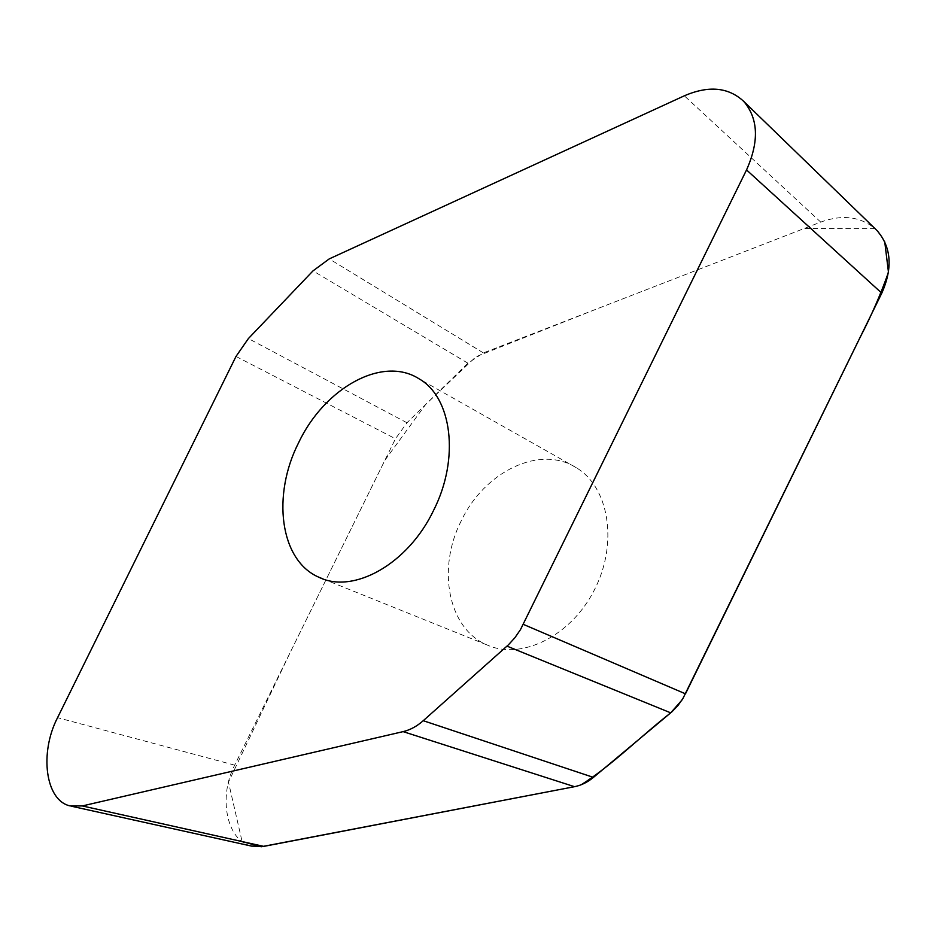 <?xml version="1.0" encoding="UTF-8"?>
<svg xmlns="http://www.w3.org/2000/svg" width="936" height="936" viewBox="0 0 936 936"><rect width="100%" height="100%" fill="white"/><g stroke="black" fill="none" stroke-linecap="round" stroke-linejoin="round"><path stroke-width="0.7" stroke-dasharray="4.68 3.51" d="M251.597 846.109C226.5 840.703 218.135 796.864 234.679 765.157L395.472 438.762L406.973 422.768L467.906 363.191L483.409 352.907L820.732 222.089C842.154 214.321 860.266 216.497 875.043 228.63M461.214 520.884C436.925 568.164 447.736 628.419 486.837 644.857C521.083 660.711 571.276 636.223 594.664 589.376C618.439 542.74 608.809 486.872 576.237 467.684C539.744 444.354 484.24 471.884 461.214 520.884M682.04 699.941L685.48 693.822M884.742 241.827L877.032 230.56M875.066 228.653L804.317 228.454L596.875 308.903L475.956 356.733L425.681 404.469L384.883 460.266L290.101 652.649L228.478 782.133L242.096 841.558M574.517 786.685L581.326 784.696M406.973 422.768L248.391 338.563M236.001 356.44L395.472 438.762M234.679 765.157L57.564 717.666M467.906 363.191L312.987 270.89M820.732 222.089L684.333 95.811M483.409 352.907L329.238 258.898M70.106 805.919L71.651 806.27M576.237 467.684L419.176 378.881M486.837 644.857L322.698 578.776"/><path stroke-width="1.4" d="M248.391 338.563L236.001 356.44L57.564 717.666C39.324 752.743 45.232 800.537 70.106 805.919L82.309 805.943L403.112 731.624C410.167 729.963 416.883 726.313 423.248 720.697L508.377 644.857L514.858 637.779L520.463 629.647L746.542 169.931C759.283 141.383 758.335 118.521 743.687 101.345C728.407 87.188 708.622 85.352 684.333 95.811L329.238 258.898L312.987 270.89L248.391 338.563M875.043 228.63L877.044 230.572C891.341 247.081 892.921 267.942 881.782 293.167L682.952 698.467L677.91 705.592L671.99 711.758L593.436 777.395C587.527 782.274 581.233 785.374 574.517 786.685L263.765 846.39L251.597 846.109L71.651 806.27M433.59 510.389C407.991 564.174 353.363 594.36 319.047 577.313C279.712 560.629 271.732 495.156 298.724 442.506C324.5 388.054 382.485 355.212 419.176 378.881C451.889 397.39 460.009 458.371 433.59 510.389M581.326 784.696C612.004 765.274 640.037 736.866 670.714 712.846L682.04 699.941M523.318 624.359L685.48 693.822L860.137 337.346C871.311 315.877 880.753 294.185 888.475 272.271L884.742 241.827M743.687 101.345L875.066 228.653M242.096 841.558L261.202 846.764L574.517 786.685L403.112 731.624M263.765 846.39L82.309 805.943M423.248 720.697L593.436 777.395M670.714 712.846L506.984 646.132M881.782 293.167L746.542 169.931M322.698 578.776L319.047 577.313"/></g></svg>

